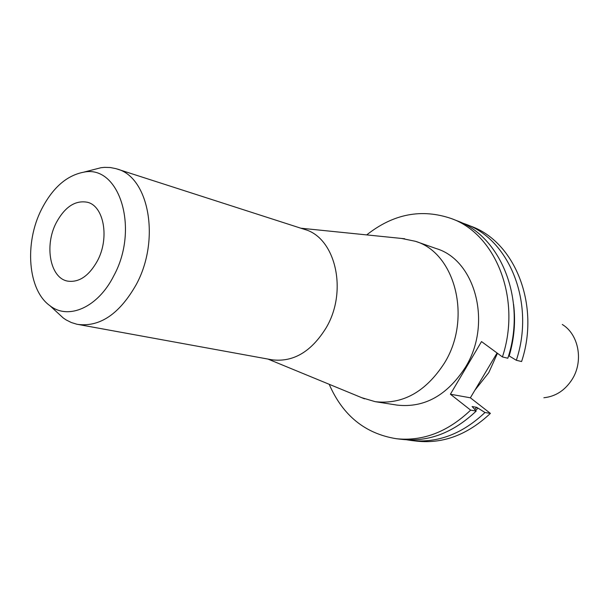 <?xml version="1.0" encoding="UTF-8"?>
<svg xmlns="http://www.w3.org/2000/svg" width="609" height="609" viewBox="0 0 609 609"><rect width="100%" height="100%" fill="white"/><g stroke="black" fill="none" stroke-linecap="round" stroke-linejoin="round"><path stroke-width="0.91" d="M361.662 397.669L375.22 401.681L396.984 405.092C424.176 408.114 446.93 395.599 465.246 367.547C492.514 324.087 475.576 260.172 436.28 248.594L415.483 241.316L401.643 238.454M375.22 401.681C402.709 404.726 425.79 391.846 444.441 363.055C472.211 318.423 455.212 252.979 415.483 241.316M56.835 312.067L63.26 317.989L66.183 319.953L71.329 322.526L76.795 324.209L271.82 359.774C293.195 362.492 311.328 351.804 326.218 327.695C348.082 290.828 335.399 237.548 304.553 229.403L115.855 168.624L110.252 167.521L104.497 167.361L100.995 167.711L92.53 169.896M77.914 324.43C100.135 327.109 119.554 313.856 136.18 284.677C160.639 239.954 148.992 177.021 116.951 168.952M113.807 275.763C139.75 228.337 119.128 164.156 83.479 172.233C66.51 175.559 52.534 187.922 41.534 209.321C24.231 243.136 27.793 290.166 49.961 305.726C68.414 320.304 97.973 307.476 113.807 275.763M56.211 222.818C44.168 245.724 50.128 278.092 67.599 281.107C79.041 282.736 89.005 275.953 97.478 260.759C109.719 237.967 103.88 205.949 87.399 202.264C75.257 200.026 64.866 206.877 56.211 222.818M543.898 397.738C555.56 396.52 564.954 390.43 572.072 379.483C583.78 361.282 578.801 334.402 562.29 324.475M474.853 390.285L488.776 372.632L497.462 353.296M329.195 384.294C342.76 415.505 365.118 433.646 396.269 438.708C422.905 441.479 447.699 431.964 470.643 410.139L476.208 411.06L472.097 406.546L476.74 407.33L484.985 412.506L490.397 413.397L470.369 397.806L497.066 352.999M502.417 356.935C521.715 299.011 495.84 234.252 451.535 218.623L457.009 220.77C501.184 236.368 526.998 300.717 507.822 358.237L502.417 356.935L481.521 341.58L450.401 394.213L470.643 410.139M451.535 218.623C421.687 208.369 393.414 213.797 366.702 234.899M396.269 438.708L402.115 439.401C428.667 442.164 453.362 432.717 476.208 411.06M474.708 409.218L476.74 407.33M475.644 410.367L477.913 408.243M516.333 360.277C535.319 303.404 509.604 239.702 465.657 224.165L470.993 226.259C514.795 241.75 540.449 305.063 521.586 361.54L516.333 360.277L508.622 355.618M509.162 356.021C514.247 338.756 515.716 321.499 513.577 304.249M406.743 439.812L411.334 440.497C437.757 443.245 462.3 433.912 484.985 412.506M465.657 224.165L461.287 222.605M411.334 440.497L417.028 441.175C443.36 443.915 467.819 434.651 490.397 413.397M450.401 394.213L470.369 397.806M300.831 228.208L404.734 238.766M83.479 172.233L100.995 167.711M49.961 305.726L63.26 317.989M267.975 359.074L364.54 398.849"/></g></svg>
